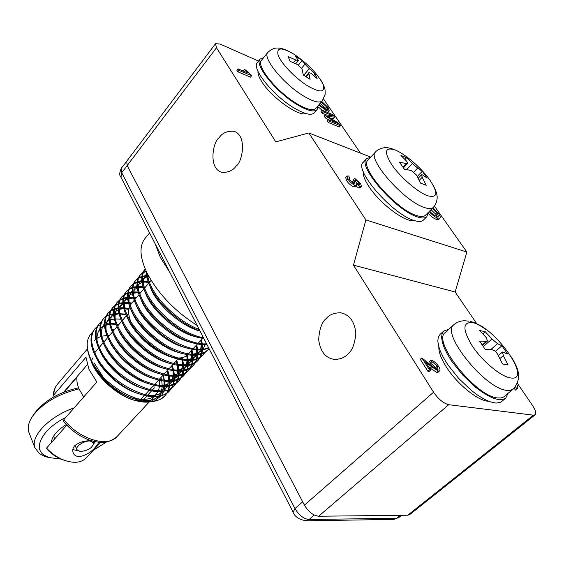 <?xml version="1.0" encoding="UTF-8"?>
<svg xmlns="http://www.w3.org/2000/svg" width="564" height="564" viewBox="0 0 564 564"><rect width="100%" height="100%" fill="white"/><g stroke="black" fill="none" stroke-linecap="round" stroke-linejoin="round"><path stroke-width="0.85" d="M257.988 71.311C257.692 73.799 258.982 77.303 261.858 81.808C271.488 97.431 298.687 116.868 305.843 113.547M363.392 171.893C362.849 175.263 364.746 180.233 369.082 186.797C380.178 203.907 405.967 223.104 413.807 220.376M438.855 347.001C438.609 352.077 441.14 358.782 446.434 367.129C457.2 384.211 478.342 401.244 488.558 401.237M347.713 354.178C352.218 350.737 354.925 343.744 355.828 333.19C354.516 321.247 349.398 314.437 340.473 312.766C334.064 312.865 329.376 314.719 326.422 318.322C321.931 321.903 319.351 329.016 318.667 339.655C320.296 351.591 325.611 358.196 334.628 359.465C340.473 359.219 344.83 357.456 347.713 354.178M236.048 166.119C242.506 162.263 247.54 134.711 233.552 131.243C226.975 130.961 222.181 133.111 219.163 137.694C212.706 141.719 208.095 169.376 222.237 172.351C228.448 172.521 233.052 170.448 236.048 166.119M533.403 415.174L535.13 414.822L409.718 514.594L407.751 515.228L533.403 415.174L448.732 404.698L318.639 516.236L407.751 515.228M318.639 516.236C313.224 515.559 308.487 511.865 304.419 505.154L433.561 392.22C438.447 399.199 443.501 403.359 448.732 404.698M258.523 61.06L219.932 43.999L215.526 43.71L216.491 47.757L127.161 165.576L304.419 505.154M127.161 165.576L126.731 161.191L215.526 43.71M349.927 177.85L348.904 177.991L349.44 179.733L353.847 183.469L354.925 183.483L353.438 180.353L355.01 181.058L358.873 184.682L359.663 184.682L359.197 183.138L355.68 180.05L354.622 178.28L360.586 183.589L361.489 186.501L360.156 186.543L356.37 183.709L356.582 185.352L355.207 186.825L353.691 186.797C350.998 185.619 348.623 183.561 346.557 180.628L345.697 177.554L347.057 176.074L348.545 175.954L349.927 177.85L348.961 178.887M353.05 183.11L352.07 181.827L353.438 180.353M353.691 180.466L353.261 179.747L354.622 178.28M361.489 186.501L360.114 187.96L358.782 188.009L355.898 186.085M432.948 207.749L438.545 213.573C440.124 215.829 440.639 217.337 440.082 218.099L438.75 219.417L436.324 219.375C433.829 218.529 431.093 216.477 428.111 213.227M370.767 157.123L308.818 132.963L365.895 219.932L353.487 265.151L433.561 392.22M434.428 206.093L466.886 252.045L365.895 219.932M244.268 69.499L245.749 70.133L251.622 75.738L250.487 77.148L237.853 71.804L236.873 70.267L238.008 68.836L247.878 73.038L244.268 69.499L243.296 71.085M326.711 115.028L322.107 113.117L321.015 111.496L322.136 110.206L332.908 114.725L334.558 117.143L333.437 118.412L330.285 118.109M334.558 117.143L327.522 116.424L338.76 123.319L340.409 125.744L339.281 127.013L328.509 122.607L327.402 120.964L328.537 119.674L337.667 123.438L326.45 116.579L325.315 117.876L324.166 116.17L325.294 114.88L332.365 115.641L323.235 111.82L322.107 113.117M328.445 119.779L325.315 117.876M322.093 110.255L318.068 106.772M321.762 101.45L328.213 107.682L329.27 111.002L327.677 112.532M216.491 47.757L275.796 141.867L308.818 132.963M360.424 153.091L323.574 99.052M436.663 369.321L435.789 367.531L430.374 363.04L429.387 361.489L430.938 360.093C433.624 360.819 436.198 362.927 438.658 366.431C440.033 368.602 440.357 370.076 439.631 370.858L438.376 371.077L436.804 372.473L429.007 367.34M439.631 370.858L438.059 372.254L436.804 372.473M438.376 371.077L431.657 366.804L425.524 361.869L430.72 370.033L429.141 371.443L427.85 371.239L420.293 359.324L421.851 357.907L431.354 365.564L437.269 369.49L438.08 369.349L437.347 366.135L435.789 367.531M516.758 384.669C517.872 386.7 518.076 388.032 517.378 388.652L515.545 390.105L514.093 388.279M535.13 414.822C536.42 413.137 535.61 410.113 532.698 405.749L517.392 383.301M476.94 323.969L455.127 291.983L353.487 265.151M455.127 291.983L466.886 252.045M329.27 111.002L326.344 110.713L318.716 104.974M319.139 104.481L325.273 109.113L327.677 109.416L326.986 107.167L321.212 102.084M326.344 110.713L325.548 111.637M326.986 107.167L325.879 108.443L320.105 103.36M326.5 109.536L325.879 108.443M323.235 111.82L322.136 110.206M326.45 116.579L325.294 114.88M340.409 125.744L329.644 121.316L328.509 122.607M329.644 121.316L328.537 119.674M517.378 388.652L515.545 390.105M517.054 388.85L515.404 386.784M440.082 218.099L437.657 218.056C435.034 217.14 432.2 214.976 429.148 211.549M429.641 211.063C432.031 213.798 434.259 215.49 436.332 216.153L438.362 216.245L437.354 213.157L432.355 208.335M437.657 218.056L436.324 219.375M437.354 213.157L436.028 214.475L431.037 209.66M437.079 216.372L436.028 214.475M251.622 75.738L238.988 70.38L237.853 71.804M238.988 70.38L238.008 68.836M437.347 366.135L431.932 361.644L430.374 363.04M430.72 370.033L429.43 369.822L427.85 371.239M429.43 369.822L421.851 357.907M431.932 361.644L430.938 360.093M356.582 185.352L355.066 185.316C352.38 184.132 349.997 182.073 347.932 179.14L346.557 180.628M347.932 179.14L347.057 176.074M355.066 185.316L353.691 186.797M360.156 186.543L358.782 188.009M355.68 180.05L354.819 180.973M359.197 183.138L358.098 184.315M354.396 181.601L353.029 183.074M318.018 105.778L317.137 109.557L314.254 112.878C311.257 115.768 304.546 114.139 294.112 108.006C273.279 95.774 251.114 68.117 257.318 62.562L260.096 59.1L263.635 57.634M317.137 109.557C314.162 112.412 307.458 110.748 297.031 104.58C276.198 92.27 253.948 64.599 260.096 59.1M295.042 54.919C308.487 64.388 317.793 74.11 322.961 84.092C325.632 92.602 320.472 93.166 307.465 85.77C295.332 78.192 281.365 63.683 278.221 55.441C276.12 47.157 281.563 46.875 294.549 54.602M322.34 100.773L315.812 108.337C312.971 111.059 306.583 109.472 296.636 103.586C276.804 91.854 255.633 65.523 261.492 60.285L267.822 52.438C262.063 57.535 283.41 83.909 303.249 95.802C313.196 101.774 319.555 103.431 322.34 100.773L325.195 94.132L325.075 90.106C324.801 87.674 323.306 84.205 320.592 79.707M293.548 62.731L295.804 60.003L288.162 56.604L290.065 61.3L297.743 64.698L302.135 69.245L303.298 75.019L310.115 79.341L308.917 73.581L306.245 76.76M301.627 68.152L304.948 64.176L302.191 60.517L295.501 56.203L298.363 60.588L295.762 63.732M304.948 64.176L309.276 68.653L303.728 75.259M308.917 73.581L308.973 72.566L311.279 73.355L317.137 78.593L315.114 73.884L309.276 68.653M295.804 60.003L298.363 60.588M315.114 73.884L313.781 75.456M302.191 60.517L298.405 65.072M428.104 212.6L426.842 216.682L423.388 220.129C421.661 221.814 418.523 221.913 413.976 220.432C392.29 214.285 353.388 169.327 363.258 162.305L366.565 158.724L370.604 157.3M426.842 216.682C425.129 218.346 421.999 218.43 417.466 216.921C395.822 210.661 356.779 165.647 366.565 158.724M395.357 150.066C405.424 154.148 421.181 167.811 429.697 179.768C438.39 192.98 437.706 198.316 427.646 195.757C417.684 192.176 400.595 177.491 391.994 165.048C383.647 151.667 384.768 146.668 395.357 150.066M433.272 207.425L425.432 215.272C423.797 216.858 420.814 216.936 416.479 215.49C395.85 209.491 358.725 166.676 368.038 160.07L375.568 151.942C366.438 158.329 403.873 201.27 424.396 207.51C428.718 209.004 431.671 208.976 433.272 207.425C437.897 202.539 437.192 195.595 437.072 196.223C436.966 193.607 435.591 189.814 432.969 184.844M402.964 166.993L406.277 163.518L399.488 162.235L404.402 169.214L411.191 170.462L416.535 175.073L420.518 183.117L426.194 185.281L422.217 177.286L419.256 180.339M406.644 169.531L412.411 163.511L406.616 157.723L400.912 155.41L406.714 161.226L407.603 163.419L403.471 167.762M412.411 163.511L417.663 168.058L413.884 171.978M422.217 177.286L421.541 174.769L422.563 174.925L427.159 178.111L422.274 171.28L417.663 168.058M406.277 163.518L407.603 163.419M422.274 171.28L417.282 176.44M406.616 157.723L405.03 159.393M507.938 393.496L505.654 398.276L500.585 402.315L496.024 403.112L489.848 401.737L484.173 399.171L477.962 395.385L471.462 390.521L458.631 378.359L447.738 364.612L443.565 357.837L440.456 351.471L438.517 345.767L437.805 340.924L438.313 337.11L440.012 334.438L443.755 331.019L448.81 329.327M505.654 398.276L502.736 399.622L498.759 399.664L493.838 398.381L488.163 395.787L481.952 391.987L475.445 387.101L462.586 374.905L451.637 361.143L447.435 354.361L444.305 348.002L442.338 342.306L441.598 337.469L442.084 333.669L443.755 331.019M472.773 322.7C495.037 326.549 533.847 382.413 510.279 377.88C500.585 376.399 482.354 361.164 472.308 346.028C462.346 329.447 462.501 321.67 472.773 322.7M513.177 389.111L503.525 397.105L500.931 397.98L497.61 397.93C475.579 396.443 431.693 340.882 445.264 332.563L453.794 324.786C440.435 332.88 484.772 388.603 506.648 390.344L510.427 390.351L513.177 389.111C523.829 376.724 516.342 366.015 511.541 356.984M482.319 344.914L486.401 341.312L479.583 341.1L485.301 349.553L492.118 349.715C494.198 350.138 496.094 351.732 497.8 354.495L502.461 363.97L508.009 365L503.356 355.595L499.93 358.549M483.383 346.515L491.97 338.957L485.266 331.731L479.668 330.483L486.387 337.751L487.437 341.072L482.601 345.337M491.97 338.957L497.554 343.673L490.743 349.624M503.356 355.595L502.496 351.992L507.579 354.016L501.911 345.781L497.554 343.673M486.401 341.312L487.437 341.072M501.911 345.781L495.382 351.464M485.266 331.731L482.918 333.817M95.401 441.732L93.702 443.805M98.178 442.169L98.284 442.416C98.481 443.311 97.607 444.784 95.668 446.829C90.113 454.323 75.632 460.999 73.08 452.413C72.326 450.15 72.841 447.936 74.638 445.771C79.129 442.183 84.748 440.519 91.502 440.766M64.282 391.945L77 377.147C76.542 380.7 77.233 384.662 79.073 389.026L83.676 397.021M64.804 460.464L59.96 458.701L54.264 455.515L48.187 450.558L46.537 448.112C51.331 453.259 56.774 457.122 62.865 459.716C73.228 463.664 81.061 463.044 86.362 457.841L100.632 442.359M66.799 425.178L46.537 448.112M77.515 450.608L72.798 449.621M34.651 413.243L34.926 412.848C44.669 400.468 59.22 392.128 78.586 387.835M79.016 388.892C58.402 393.862 42.984 402.893 32.754 415.985C28.694 421.914 27.347 427.223 28.729 431.897L29.328 433.434M65.784 417.416C42.92 428.71 32.564 447.795 44.062 455.113L49.103 457.566L60.75 459.047M48.61 457.446L45.078 456.544L39.558 453.865L34.813 447.555C30.491 435.986 49.463 416.394 74.18 407.842M51.458 441.415L52.071 441.852M53.552 436.176L53.749 436.614M66.242 424.593C56.802 430.586 51.832 436.614 51.338 442.677M93.307 450.305L106.533 441.972M80.208 451.517L76.831 449.621C75.35 446.265 84.663 440.329 90.31 441.041L93.603 442.916C92.715 447.781 88.252 450.65 80.208 451.517M197.139 325.435C174.713 311.088 158.068 293.689 147.197 273.244C139.787 257.699 139.047 246.137 144.955 238.558L149.594 232.932M170.173 272.976L160.437 257.593L154.98 243.415M148.106 401.744L134.902 400.447C118.073 395.977 98.524 378.987 91.643 362.758L90.649 359.769C93.321 365.782 97.205 371.683 102.303 377.464C110.332 385.875 118.99 392.241 128.275 396.562C144.941 403.563 157.074 403.373 164.66 395.977M92.489 332.386C89.387 335.002 87.631 338.675 87.209 343.42C86.898 348.143 87.956 353.388 90.381 359.162M114.443 329.714L112.123 329.172M160.952 377.506L161.579 379.967M161.762 380.883L162.228 385.832M162.213 386.615L161.572 390.908M161.36 391.606L159.337 395.646M158.794 396.351L151.688 400.976M102.303 377.464L94.653 368.102L91.643 362.758C98.559 378.973 118.391 396.02 135.635 400.588C141.472 402.202 146.668 402.569 151.215 401.688M154.903 400.588L161.353 395.759M161.84 395.089L163.729 391.289M163.934 390.64L164.681 386.622M164.723 385.896L164.54 381.299M164.427 380.446L163.172 375.095M131.757 323.785C141.649 346.43 177.35 365.846 187.431 354.791M53.777 394.955L53.22 396.132C53.34 391.416 54.757 387.433 57.465 384.183C55.089 387.01 53.862 390.598 53.777 394.955L85.975 357.216L88.9 369.23L96.853 381.997L63.901 419.567C79.108 439.321 107.83 447.894 117.178 436.423L149.206 401.991M109.409 335.58L107.893 335.509M106.906 335.502L101.696 336.193M100.893 336.426L96.987 338.322M95.831 339.218L94.505 340.557M146.584 271.989C146.464 276.339 147.669 281.203 150.2 286.604L151.392 289.001C159.718 305.505 182.158 324.934 199.91 330.828M199.198 329.454L198.267 329.094C181.164 322.636 159.979 303.827 152.111 288.155C149.333 282.916 147.747 278.038 147.338 273.533M167.113 392.981L165.33 395.265C152.499 412.453 103.642 389.301 90.973 359.388C88.301 353.691 87.046 348.369 87.209 343.42M118.123 325.414L117.39 325.216M95.041 328.615L94.407 329.369C89.725 335.502 89.859 344.026 94.801 354.932L98.03 360.826C107.195 374.623 119.131 384.979 133.851 391.902C150.151 398.536 161.96 398.254 169.278 391.064L169.954 390.337C157.215 407.441 108.267 384.091 95.457 354.164C90.508 343.25 90.367 334.734 95.041 328.615L97.177 326.584M97.593 326.281L100.357 324.737M106.504 323.278L109.437 323.193M110.276 323.221L115.874 323.969M116.967 324.215L118.757 324.674M99.433 323.398L98.792 324.159C94.153 330.257 94.322 338.76 99.32 349.666L102.07 354.756C111.496 369.251 123.953 380.058 139.435 387.179C155.368 393.468 166.866 393.108 173.923 386.1L174.607 385.374C161.96 402.4 112.927 378.839 99.983 348.897C94.978 337.984 94.794 329.482 99.433 323.398L101.59 321.36M126.117 315.036L119.928 313.831M119.011 313.746L115.324 313.669M113.54 313.817L109.783 314.627M109.219 314.825L106.258 316.263M105.813 316.559L103.55 318.526M103.861 318.138L103.219 318.907C98.608 324.963 98.827 333.451 103.868 344.364L106.173 348.679C115.846 363.836 128.796 375.074 145.011 382.392C160.599 388.356 171.794 387.926 178.612 381.109L179.296 380.376C171.534 387.672 159.118 387.538 142.065 379.96C127.062 372.804 110.699 356.991 104.537 343.589C99.483 332.668 99.257 324.187 103.861 318.138L106.039 316.094M126.963 314.345L127.485 314.493M128.789 309.446L124.736 308.705M123.791 308.593L118.905 308.508M118.172 308.571L114.337 309.347M113.759 309.537L110.748 310.961M110.297 311.257L108.006 313.231M108.323 312.844L107.668 313.619C103.099 319.633 103.36 328.107 108.457 339.02L110.34 342.588C118.193 356.723 135.698 371.711 150.609 377.542C165.837 383.203 176.751 382.716 183.328 376.075L184.019 375.335C176.299 382.589 163.898 382.385 146.809 374.743C131.786 367.516 115.359 351.647 109.127 338.238C104.023 327.31 103.755 318.85 108.323 312.844L110.523 310.785M110.96 310.482L113.865 308.966M114.421 308.762L118.137 307.895M118.849 307.81L123.579 307.761M124.496 307.845L128.945 308.578M131.172 303.806L129.6 303.545M128.62 303.418L123.601 303.242M122.846 303.298L118.926 304.024M118.334 304.215L115.275 305.625M114.816 305.914L112.497 307.902M190.604 367.862L188.778 370.259C181.107 377.457 168.714 377.196 151.596 369.476C136.544 362.194 120.047 346.268 113.752 332.852C108.598 321.917 108.288 313.471 112.814 307.507L112.158 308.289C107.625 314.261 107.928 322.714 113.075 333.641L114.562 336.468C122.451 351.069 140.767 366.79 156.207 372.635C171.096 378.014 181.721 377.471 188.087 371.006L188.785 370.259M112.814 307.507L115.042 305.441M115.479 305.138L118.433 303.636M119.004 303.432L122.804 302.6M123.53 302.523L128.388 302.558M129.332 302.656L131.821 303.044M135.642 298.56L134.507 298.363M133.506 298.208L128.338 297.94M127.563 297.982L123.551 298.666M122.952 298.849L119.836 300.245M119.371 300.534L117.023 302.53M117.347 302.135L116.685 302.917C112.18 308.853 112.532 317.285 117.735 328.213L118.842 330.335C126.745 345.358 145.864 361.834 161.826 367.672C176.377 372.783 186.726 372.191 192.874 365.895L193.579 365.148C185.944 372.296 173.564 371.972 156.425 364.175C141.345 356.822 124.778 340.839 118.419 327.416C113.209 316.482 112.849 308.05 117.347 302.135L119.596 300.055M120.04 299.752L123.044 298.264M123.629 298.06L127.506 297.27M128.254 297.207L133.245 297.327M134.218 297.447L136.298 297.792M140.147 293.28L139.477 293.153M138.434 292.977L133.118 292.61M132.321 292.638L128.218 293.273M127.605 293.449L124.432 294.824M123.96 295.12L121.584 297.115M121.909 296.713L121.239 297.503C116.776 303.397 117.178 311.807 122.43 322.742L123.171 324.18C131.074 339.606 150.997 356.829 167.459 362.652C181.671 367.509 191.753 366.875 197.703 360.748L198.408 359.994C190.822 367.086 178.45 366.699 161.29 358.831C146.182 351.407 129.544 335.368 123.114 321.938C117.855 310.997 117.453 302.593 121.909 296.713L124.186 294.627M124.637 294.323L127.69 292.85M128.289 292.653L132.251 291.912M133.019 291.856L138.159 292.067M139.16 292.215L140.81 292.504M143.425 287.718L137.94 287.238M137.13 287.259L132.928 287.837M132.293 288.007L129.064 289.367M128.585 289.656L126.181 291.659M126.505 291.257L125.835 292.053C121.408 297.898 121.852 306.294 127.161 317.229L127.556 317.997C135.445 333.796 156.172 351.781 173.113 357.583C186.987 362.201 196.808 361.524 202.568 355.56L203.28 354.798C195.743 361.841 183.378 361.39 166.19 353.438C151.06 345.951 134.345 329.855 127.852 316.425C122.536 305.476 122.085 297.087 126.505 291.257L128.803 289.163M129.262 288.86L132.378 287.4M132.984 287.21L137.045 286.512M137.835 286.47L143.122 286.787M144.158 286.949L145.35 287.182M148.466 282.437L142.812 281.838M141.98 281.838L137.672 282.36M137.031 282.522L133.738 283.861M133.252 284.15L130.813 286.159M131.137 285.751L130.46 286.554C126.075 292.356 126.569 300.732 131.927 311.673L131.99 311.793C139.844 327.945 161.382 346.691 178.781 352.458C192.331 356.85 201.891 356.138 207.474 350.329L208.186 349.567C200.699 356.554 188.348 356.032 171.132 348.009C155.974 340.452 139.188 324.293 132.632 310.856C127.26 299.907 126.759 291.539 131.137 285.751L133.464 283.65M133.929 283.347L137.101 281.908M137.722 281.725L141.881 281.076M142.685 281.048L148.135 281.471M149.206 281.662L149.932 281.81M148.882 276.459L147.733 276.402M146.873 276.388L142.452 276.846M141.797 277.002L138.441 278.32M137.947 278.609L135.48 280.618M208.497 347.537C191.612 356.652 150.102 331.463 137.44 305.251C132.011 294.295 131.468 285.948 135.811 280.209L135.127 281.02C130.848 286.646 131.299 294.824 136.467 305.547L136.735 306.069C144.758 322.481 166.817 341.601 184.47 347.283C194.749 350.688 202.814 350.886 208.673 347.882M135.811 280.209L138.166 278.101M138.638 277.798L141.867 276.374M142.495 276.198L146.76 275.606M147.592 275.592L148.417 275.606M146.351 271.51L143.185 272.736M142.685 273.018L140.182 275.035M206.565 343.772C187.015 345.859 153.57 322.15 142.29 299.597C136.805 288.641 136.213 280.315 140.514 274.619L139.823 275.436C135.67 280.865 136.058 288.803 140.993 299.258L141.585 300.429C149.82 317.081 172.337 336.461 190.188 342.052C196.476 344.167 202.053 344.971 206.917 344.47M140.514 274.619L142.896 272.504M143.376 272.2L146.104 270.974M203.463 337.744C184.054 334.741 156.954 313.196 147.183 293.9C141.649 282.966 141 274.668 145.237 269.014L144.56 269.818C140.528 275.049 140.866 282.761 145.568 292.949L146.471 294.732C154.924 311.624 177.9 331.279 195.927 336.771L203.985 338.76M164.991 395.625L166.704 393.27M166.958 392.826L168.213 389.999M168.382 389.47L169.108 386.114M169.186 385.494L169.285 381.518M169.242 380.778L168.537 376.019M168.333 375.123L167.057 370.886M167.712 370.181L169.179 375.257M169.362 376.125L169.947 380.77M169.968 381.49L169.778 385.381M169.686 385.987L168.883 389.273M168.699 389.787L167.374 392.551M169.609 390.697L171.329 388.321M171.583 387.877L172.824 385.008M172.993 384.472L173.698 381.06M173.761 380.425L173.818 376.371M173.761 375.617L172.965 370.745M172.739 369.822L171.555 366.008M172.21 365.296L173.613 369.97M173.811 370.865L174.48 375.617M174.516 376.357L174.368 380.319M174.283 380.94L173.5 384.274M173.317 384.796L172.006 387.595M171.738 388.032L169.954 390.337M174.255 385.734L175.989 383.337M176.243 382.885L177.477 379.974M177.639 379.431L178.316 375.962M178.379 375.321L178.372 371.183M178.302 370.407L177.413 365.416M177.166 364.471L176.088 361.094M176.751 360.375L178.062 364.633M178.287 365.55L179.042 370.421M179.091 371.175L178.992 375.215M178.915 375.85L178.153 379.241M177.977 379.769L176.666 382.603M176.405 383.048L174.607 385.374M178.943 380.742L180.677 378.31M180.931 377.852L182.158 374.905M182.32 374.355L182.962 370.823M183.018 370.167L182.962 365.944M182.877 365.155L181.883 360.029M181.615 359.064L181.157 357.597M182.003 357.435L182.539 359.247M182.778 360.184L183.631 365.176M183.688 365.944L183.645 370.076M183.575 370.717L182.842 374.165M182.666 374.7L181.368 377.577M181.1 378.021L179.296 380.376M183.667 375.702L185.408 373.255M185.662 372.79L186.874 369.801M187.036 369.237L187.643 365.648M187.692 364.978L187.572 360.664M187.474 359.853L186.606 355.454M187.326 354.883L188.242 359.888M188.32 360.678L188.334 364.887M188.27 365.542L187.565 369.053M187.396 369.596L186.099 372.508M185.831 372.959L184.019 375.335M188.425 370.633L190.174 368.151M190.428 367.686L191.626 364.647M191.781 364.083L192.359 360.424C189.582 363.23 185.45 364.732 179.958 364.908M192.394 359.74L192.211 355.327M192.098 354.502L191.316 350.667M192 349.927L192.888 354.552M192.98 355.355L193.05 359.656L195.574 355.306M192.994 360.325L192.324 363.9M192.155 364.45L190.872 367.404M193.219 365.514L194.968 363.012M195.222 362.539L196.413 359.458M196.561 358.88L197.104 355.158M197.132 354.46L196.878 349.948M196.751 349.102L196.004 345.605M196.688 344.865L197.52 348.862M197.661 349.99L197.802 354.389M197.752 355.066L197.111 358.704M196.949 359.268L195.673 362.264M195.405 362.722L193.579 365.148M198.049 360.368L199.804 357.837M200.058 357.357L201.235 354.227M201.383 353.642L201.884 349.849M201.905 349.137L201.574 344.519M201.426 343.652L200.728 340.508M201.418 339.761L202.257 343.73M202.377 344.576L202.582 349.067M202.539 349.765L201.94 353.466M201.778 354.037L200.516 357.075M200.248 357.548L198.408 359.994M205.127 352.324L203.28 354.798M209.032 348.58L208.186 349.567M94.216 363.075L102.648 376.364M133.379 397.698C141.853 400.165 148.579 399.848 153.535 396.753M154.557 396.027L158.047 391.712M158.385 390.965L159.527 386.403M159.598 385.579L159.295 380.369M143.735 399.354L146.774 396.062M147.458 395.329L151.462 390.993M152.153 390.253L154.176 388.06L153.796 385.353M92.877 359.656L92.968 358.098L92.538 358.605M87.244 364.767L63.697 392.177M134.19 300.267L130.178 305.251M129.607 306.414C127.986 310.433 128.38 315.502 130.792 321.6M117.178 436.423C107.689 444.474 99.363 442.959 89.782 440.216C79.707 436.557 70.951 430.304 63.499 421.456L63.901 419.567M92.362 358.027L92.968 358.098M92.277 364.062L94.992 368.793C103.078 380.707 113.498 389.738 126.265 395.879L132.646 398.41M144.328 400.616C150.567 400.708 155.354 399.291 158.688 396.365M159.499 395.618L162.404 391.494M162.714 390.803L163.884 386.636M163.983 385.896L164.089 381.243M164.011 380.39L163.052 375.229M95.915 357.153L98.996 362.842C107.343 375.412 118.257 384.867 131.729 391.197L137.99 393.601M149.326 395.639C155.452 395.681 160.148 394.257 163.398 391.346M164.195 390.598L167.043 386.446M167.346 385.748L168.46 381.525M168.558 380.77L168.58 376.026M168.488 375.152L167.55 370.358M115.98 324.258L110.488 324.117M109.649 324.201L105.172 325.329M104.467 325.639L100.526 328.452M99.87 329.214C97.445 332.302 96.557 336.433 97.212 341.608M100.124 351.287L103.071 356.878C111.651 370.09 123.03 379.946 137.2 386.46L143.355 388.744M154.353 390.612C160.373 390.619 164.97 389.181 168.135 386.291M168.925 385.536L171.717 381.356M172.006 380.651L173.07 376.371M173.155 375.603L173.099 370.767M172.993 369.871L172.076 365.444M120.823 319.196L115.169 318.942M114.316 319.012L109.747 320.077M109.028 320.373L105.045 323.13M104.382 323.877C101.964 326.873 101.055 330.913 101.647 336.003M104.368 345.379L107.195 350.907C116.008 364.718 127.831 374.968 142.678 381.659L148.734 383.83M159.408 385.557C165.322 385.522 169.827 384.07 172.915 381.194M173.684 380.439L176.419 376.23M176.708 375.511L177.716 371.168M177.787 370.393L177.646 365.451M177.519 364.534L176.638 360.495M125.716 314.12L119.899 313.739M119.025 313.796L114.358 314.782M113.632 315.072L109.599 317.765M108.93 318.498C106.518 321.409 105.581 325.365 106.124 330.363M108.662 339.45L111.383 344.914C120.393 359.317 132.653 369.942 148.17 376.801L154.134 378.874M164.498 380.453C170.307 380.383 174.713 378.916 177.723 376.061M178.478 375.3L181.157 371.056M181.439 370.336L182.383 365.93M182.447 365.134L182.214 360.093M130.672 309.016L124.679 308.508M123.777 308.543L119.018 309.453M118.271 309.728L114.182 312.364M113.512 313.083C111.101 315.911 110.142 319.774 110.629 324.688M113.004 333.486L115.627 338.901C122.804 352.19 139.527 366.544 153.669 371.887L159.563 373.869M169.623 375.314C175.326 375.201 179.641 373.728 182.567 370.886M183.307 370.125L185.93 365.846M186.198 365.119L187.086 360.643M187.135 359.832L186.888 355.242M128.578 303.263L123.706 304.088M122.952 304.356L118.807 306.922M118.13 307.634C115.726 310.369 114.739 314.148 115.176 318.97M117.39 327.494L119.928 332.866C127.112 346.543 144.574 361.573 159.189 366.917L165.005 368.814M174.777 370.132C180.374 369.984 184.597 368.496 187.445 365.676M188.172 364.915L190.738 360.6M190.992 359.86L191.816 355.313M191.852 354.481L191.598 350.364M133.421 297.947L128.444 298.687M127.675 298.941L123.467 301.444M122.783 302.135C120.379 304.793 119.371 308.487 119.765 313.224M121.817 321.473L124.27 326.803C131.461 340.853 149.65 356.561 164.723 361.891L170.476 363.709M195.821 354.552L196.575 349.934M196.596 349.088L196.321 345.26M138.321 292.603L133.217 293.252M132.434 293.491L128.162 295.924M127.471 296.601C125.074 299.174 124.045 302.783 124.383 307.436M126.294 315.417L128.67 320.719C135.839 335.108 154.769 351.506 170.279 356.815L175.975 358.556M185.182 359.649C190.569 359.43 194.608 357.928 197.301 355.13M198.006 354.361L200.446 349.969M200.678 349.208L201.362 344.505M201.369 343.645L201.08 340.127M143.263 287.224L138.032 287.774M137.235 288.007L132.9 290.368M132.202 291.031C129.805 293.52 128.747 297.045 129.043 301.606M130.813 309.34L133.118 314.613C140.26 329.313 159.915 346.409 175.855 351.689L181.495 353.36M190.435 354.347C195.715 354.093 199.67 352.578 202.286 349.8M202.977 349.024L205.352 344.59M148.254 281.824L142.889 282.268M142.079 282.479L137.672 284.771M136.967 285.419C134.563 287.823 133.492 291.264 133.738 295.74M135.381 303.228L137.609 308.445C144.701 323.461 165.097 341.262 181.46 346.507L187.044 348.115M146.964 276.917L142.48 279.131M141.768 279.758C139.371 282.085 138.272 285.44 138.476 289.833M139.992 297.08L142.142 302.255C149.185 317.56 170.321 336.073 187.079 341.276L192.62 342.82M146.612 274.062C144.208 276.304 143.094 279.582 143.249 283.889M144.645 290.904L146.725 296.037C153.718 311.624 175.58 330.835 192.733 335.996L198.225 337.476M148.17 275.133L148.064 277.904M149.347 284.686L151.356 289.783C158.294 305.639 180.882 325.548 198.408 330.666L200.023 331.047M328.763 116.565L328.417 116.959M431.657 366.804L430.092 368.214M127.182 165.619L121.697 172.697L294.986 508.552L302.664 501.784M314.24 515.073L309.1 519.522L396.711 518.238L400.306 515.313M126.512 161.558L121.316 168.291L121.697 172.697L120.978 177.251M293.153 512.253L294.986 508.552C298.976 515.263 303.679 518.915 309.1 519.522L305.547 520.812M393.284 519.409L398.748 517.569L401.54 515.299M198.267 329.094L198.528 328.135M340.473 312.766L343.201 313.33M233.552 131.243L235.371 131.905M294.366 54.496C287.682 50.344 282.345 48.201 278.355 48.074C278.524 48.201 273.716 46.784 267.822 52.438M308.973 72.559L305.716 76.436M398.17 151.371L394.99 149.848M393.82 149.368C389.943 148.106 387.39 147.542 386.185 147.683C386.678 147.423 379.093 147.705 375.568 151.942M421.541 174.769L418.206 178.203M486.083 329.559C478.674 324.582 473.513 321.917 470.602 321.565M469.008 321.191L464.623 320.754C460.513 320.775 456.903 322.122 453.794 324.786M502.496 351.992L498.379 355.553M60.926 459.124L62.865 459.716M34.926 412.848L32.754 415.985M28.729 431.897L34.813 447.555M53.566 436.162L54.673 438.905M49.103 457.566L45.078 456.544M76.831 449.621L75.068 445.334M93.476 442.62L92.856 441.147M398.748 517.569L393.869 519.402L306.167 520.805C298.976 519.557 294.591 516.624 293.012 511.985L120.767 176.842C119.244 175.467 119.427 172.619 121.316 168.291M134.902 400.447L135.635 400.588M188.214 354.023L192.472 349.419M193.205 348.63L197.506 343.991M198.239 343.194L202.575 338.513M140.922 399.227L144.328 395.54M145.004 394.807L149.009 390.457M149.7 389.717L153.732 385.339M154.423 384.585L158.491 380.178M159.189 379.417L163.292 374.975M163.99 374.214L168.121 369.73M168.833 368.962L172.993 364.45M173.712 363.674L177.907 359.12M178.626 358.344L179.119 357.809M57.465 384.183L87.427 348.904M164.66 395.984L165.33 395.265M150.102 401.025L154.078 396.753M154.755 396.02L155.967 394.722M94.78 352.662L98.629 348.164M99.292 347.396L103.177 342.863M103.839 342.087L107.752 337.519M108.422 336.736L112.37 332.133M113.047 331.343L117.016 326.704M117.7 325.907L121.704 321.233M122.395 320.43L126.428 315.72M127.126 314.909L128.67 313.105M134.888 299.449L139.005 294.619M139.71 293.795L143.855 288.93M144.567 288.098L148.748 283.198M149.467 282.352L151.166 280.364M128.275 396.562L126.265 395.879M98.03 360.826L98.996 362.842M133.851 391.902L131.729 391.197M102.07 354.756L103.071 356.878M139.435 387.179L137.2 386.46M106.173 348.679L107.195 350.907M145.011 382.392L142.678 381.659M110.34 342.588L111.383 344.914M150.609 377.542L148.17 376.801M114.562 336.468L115.627 338.901M156.207 372.635L153.669 371.887M118.842 330.335L119.928 332.866M161.826 367.672L159.189 366.917M123.171 324.18L124.27 326.803M167.459 362.652L164.723 361.891M127.556 317.997L128.67 320.719M173.113 357.583L170.279 356.815M131.99 311.793L133.118 314.613M178.781 352.458L175.855 351.689M136.467 305.547L137.609 308.445M184.47 347.283L181.46 346.507M140.993 299.258L142.142 302.255M190.188 342.052L187.079 341.276M145.568 292.949L146.725 296.037M195.927 336.771L192.733 335.996M150.2 286.604L151.356 289.783M94.992 368.793L94.653 368.102"/></g></svg>
